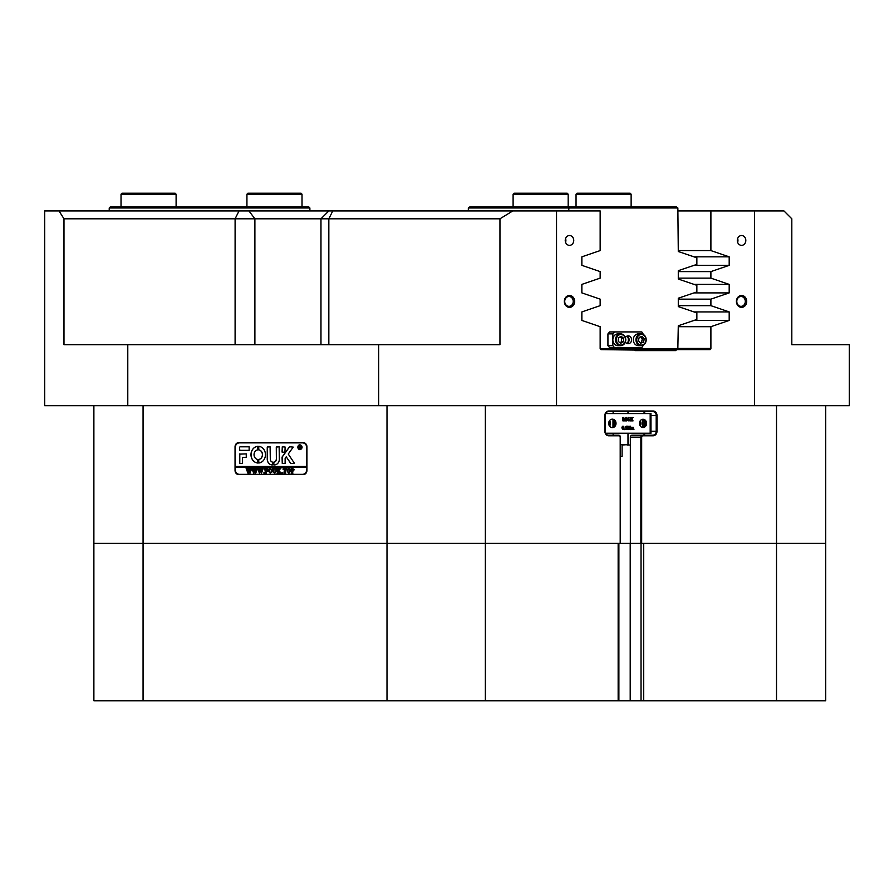 <?xml version="1.0" encoding="UTF-8"?>
<svg xmlns="http://www.w3.org/2000/svg" width="894" height="894" viewBox="0 0 894 894"><rect width="100%" height="100%" fill="white"/><g stroke="black" fill="none" stroke-linecap="round" stroke-linejoin="round"><path stroke-width="1.34" d="M676.523 206.995L677.864 207.978L676.523 206.995L469.674 206.995L468.333 207.978L468.333 210.928M849.3 389.952L849.3 405.686L754.514 405.686L754.514 210.928L677.864 210.928L677.864 207.978L678.289 251.516L696.862 257.807L696.862 264.389L678.289 270.67L678.289 279.062L696.862 285.342L696.862 291.936L678.289 298.216L678.289 306.597L696.862 312.889L696.862 319.471L678.289 325.751L677.864 347.654L677.015 348.638L600.176 348.638M109.224 207.978L110.208 206.995L308.899 206.995L309.883 207.978L109.224 207.978L109.224 210.928M309.883 210.928L309.883 207.978M627.443 343.184A5.9 5.107 90 0 0 628.37 339.787A5.9 5.107 90 0 0 627.443 336.39M677.864 207.978L468.333 207.978M568.662 210.928L569.02 206.995M619.687 347.654L619.687 348.638M626.839 347.654L626.839 348.638M622.079 444.664L622.079 456.476L620.425 456.476M620.425 444.664L627.99 444.664L627.99 433.232M564.337 301.423A5.956 5.152 90 0 0 569.489 307.38A5.956 5.152 90 0 0 574.641 301.423A5.956 5.152 90 0 0 569.489 295.478A5.956 5.152 90 0 0 564.337 301.423M564.717 301.423A4.917 4.258 90 0 0 568.975 306.34A4.917 4.258 90 0 0 573.233 301.423A4.917 4.258 90 0 0 568.975 296.506A4.917 4.258 90 0 0 564.717 301.423M736.41 301.423A5.956 5.152 90 0 0 741.562 307.38A5.956 5.152 90 0 0 746.713 301.423A5.956 5.152 90 0 0 741.562 295.478A5.956 5.152 90 0 0 736.41 301.423M736.79 301.423A4.917 4.258 90 0 0 741.048 306.34A4.917 4.258 90 0 0 745.305 301.423A4.917 4.258 90 0 0 741.048 296.506A4.917 4.258 90 0 0 736.79 301.423M737.304 240.441A4.917 4.258 90 0 0 741.562 245.358A4.917 4.258 90 0 0 745.819 240.441A4.917 4.258 90 0 0 741.562 235.524A4.917 4.258 90 0 0 737.304 240.441M737.628 242.319A4.917 4.258 90 0 0 737.952 240.441A4.917 4.258 90 0 0 737.628 238.553M565.231 240.441A4.917 4.258 90 0 0 569.489 245.358A4.917 4.258 90 0 0 573.747 240.441A4.917 4.258 90 0 0 569.489 235.524A4.917 4.258 90 0 0 565.231 240.441M565.556 242.319A4.917 4.258 90 0 0 565.88 240.441A4.917 4.258 90 0 0 565.556 238.553M620.425 543.396L640.864 543.396L640.864 437.166A1.967 1.699 -90 0 1 642.562 435.199L652.788 435.199A3.934 3.408 90 0 0 656.196 431.266L656.196 415.52A3.934 3.408 90 0 0 652.788 411.586L608.49 411.586A3.934 3.408 90 0 0 605.082 415.52L605.082 431.266A3.934 3.408 90 0 0 608.49 435.199L618.715 435.199A1.967 1.699 -90 0 1 620.425 437.166L620.425 543.396L93.881 543.396L93.881 405.686M242.967 218.795L63.977 218.795L63.977 344.704L499.958 344.704L499.958 218.795L242.967 218.795M613.128 411.586L613.128 413.553M613.128 433.232L613.128 435.199M627.107 444.664L622.079 445.033M825.698 405.686L825.698 543.396L640.864 543.396M63.977 218.795L59.004 210.928L556.537 210.928L556.537 405.686L754.514 405.686M556.537 405.686L378.665 405.686L378.665 344.704M59.004 210.928L44.7 210.928L44.7 405.686L378.665 405.686M306.944 446.799L306.944 470.412A4.135 3.576 90 0 1 303.368 474.546L238.62 474.546A4.135 3.576 90 0 1 235.044 470.412L235.044 446.799A4.135 3.576 90 0 1 238.62 442.675L303.368 442.675A4.135 3.576 90 0 1 306.944 446.799M635.086 350.604L675.976 350.604L601.181 349.621A1.185 1.017 -90 0 1 600.153 348.436L600.153 326.69L581.86 320.432L581.86 311.917L600.153 305.67L600.153 299.144L581.86 292.897L581.86 284.381L600.153 278.135L600.153 271.597L581.86 265.35L581.86 256.835L600.153 250.588L600.153 210.928L556.537 210.928M710.898 210.928L710.898 250.588L729.191 256.835L729.191 265.35L710.898 271.597L710.898 278.135L729.191 284.381L729.191 292.897L710.898 299.144L710.898 305.67L729.191 311.917L729.191 320.432L710.898 326.69L710.898 348.436A1.185 1.017 -90 0 1 709.87 349.621L635.086 349.621M675.976 350.604L675.976 349.621M678.289 299.144L710.898 299.144M678.289 305.67L710.898 305.67M678.289 271.597L710.898 271.597M678.289 278.135L710.898 278.135M678.289 326.69L710.898 326.69M678.289 250.588L710.898 250.588M620.201 543.396L620.201 437.166A1.375 1.196 90 0 0 619.006 435.791L608.792 435.791A4.526 3.922 -90 0 1 604.869 431.266L604.869 415.52A4.526 3.922 -90 0 1 608.792 410.994L653.089 410.994A4.526 3.922 -90 0 1 657.001 415.52L657.001 431.266A4.526 3.922 -90 0 1 653.089 435.791L642.864 435.791A1.375 1.196 90 0 0 641.668 437.166L641.668 543.396M512.798 210.928L499.958 218.795M754.514 210.928L783.949 210.928L791.816 218.795L791.816 344.704L849.3 344.704L849.3 403.943M127.786 405.686L127.786 344.704M807.986 344.704L791.816 344.704M694.012 265.35L729.191 265.35M694.012 256.835L729.191 256.835M694.012 320.432L729.191 320.432M694.012 311.917L729.191 311.917M694.012 292.897L729.191 292.897M694.012 284.381L729.191 284.381M303.368 474.546L239.313 474.546A4.135 3.576 90 0 1 236.452 472.881M236.452 444.329A4.135 3.576 90 0 1 239.313 442.675M627.107 445.033L630.337 445.033L630.337 437.166A1.967 1.699 -90 0 1 632.047 435.199L642.562 435.199L642.864 435.791M632.047 435.199L642.562 435.199M642.261 435.199A3.934 3.408 90 0 0 645.211 433.232M645.211 413.553A3.934 3.408 90 0 0 642.261 411.586M638.405 333.887A5.9 5.107 90 0 0 633.298 339.787A5.9 5.107 90 0 0 638.405 345.687L641.065 345.687A5.9 5.107 -90 0 1 635.947 339.787A5.9 5.107 -90 0 1 641.065 333.887A5.9 5.107 -90 0 1 646.172 339.787A5.9 5.107 -90 0 1 641.065 345.687C644.216 345.341 645.949 343.374 646.25 339.787C645.949 336.2 644.216 334.233 641.065 333.887L638.405 333.887M643.512 344.983L641.814 347.654L609.63 347.654L607.931 345.687L612.848 345.687L612.848 339.787A5.9 5.107 90 0 0 617.955 345.687L620.615 345.687C623.766 345.341 625.498 343.374 625.811 339.787C625.498 336.2 623.766 334.233 620.615 333.887A5.9 5.107 -90 0 1 625.722 339.787A5.9 5.107 -90 0 1 620.615 345.687A5.9 5.107 -90 0 1 615.508 339.787A5.9 5.107 -90 0 1 620.615 333.887L617.955 333.887A5.9 5.107 90 0 0 612.848 339.787L612.848 333.887L607.931 333.887L609.63 331.92L641.814 331.92L643.512 334.579M626.951 336.122A3.934 3.408 -90 0 1 626.951 343.452M625.409 342.067A3.934 3.408 90 0 0 631.589 339.787A3.934 3.408 90 0 0 625.409 337.507M607.931 345.687L607.931 333.887M614.558 331.92L612.848 333.887M612.848 345.687L614.558 347.654M621.196 336.289L618.436 337.753L618.145 341.251L620.626 343.285L623.386 341.821L623.677 338.323L621.196 336.289M642.149 336.401L639.21 337.306L638.428 340.692L640.562 343.162L643.501 342.268L644.283 338.882L642.149 336.401M640.149 342.693L641.534 342.268L642.317 338.882L640.585 336.882M642.317 338.882L644.283 338.882M641.534 342.268L643.501 342.268M619.855 342.648L621.419 341.821L621.71 338.323L620 336.926M621.71 338.323L623.677 338.323M621.419 341.821L623.386 341.821M300.004 449.458A2.257 1.956 -90 0 0 300.004 444.933M301.915 447.201A2.257 1.956 -90 0 0 297.993 447.201A2.257 1.956 -90 0 0 301.915 447.201M297.825 447.201A2.458 2.134 -90 0 0 302.083 447.201A2.458 2.134 -90 0 0 297.825 447.201M300.004 444.743A2.458 2.134 -90 0 0 300.004 449.66M294.394 463.226L288.248 454.04L293.21 447.101L289.902 446.799A0.983 0.849 -90 0 0 289.243 447.156L282.269 456.756A0.983 0.849 -90 0 0 282.068 457.393L282.269 463.528L285.13 463.293L285.13 458.533L286.225 456.812L290.516 463.148A0.983 0.849 -90 0 0 291.187 463.528L294.394 463.226M265.451 454.677A8.359 7.241 -90 0 0 258.69 446.329L258.657 449.883A4.816 4.179 90 0 1 262.389 454.677A4.816 4.179 90 0 1 258.657 459.46L258.69 463.014A8.359 7.241 -90 0 0 265.451 454.677M258.779 446.329L258.757 449.883A4.816 4.179 90 0 1 262.49 454.677A4.816 4.179 90 0 1 258.757 459.46L258.779 463.014M275.978 468.78L276.916 468.49L276.347 471.239L274.771 473.272L273.262 472.3L272.603 468.49L274.302 468.49L273.732 471.417L274.793 473.082L276.067 471.272L275.643 468.624M279.99 469.149L278.716 470.579L281.342 473.205L279.487 473.205L278.168 470.847L278.727 473.205L277.028 473.205L277.598 472.356L277.028 468.49L278.727 468.49L278.168 470.769L279.397 468.49L280.872 468.49L279.99 469.149M282.191 473.272L282.191 472.49L282.191 473.272M283.107 469.495L283.163 468.49L286.516 468.49L286.572 469.495L285.097 468.679L285.655 473.205L283.957 473.205L284.527 468.679L283.107 469.495M286.907 470.836L287.566 469.026L288.941 468.422L290.885 470.825L288.885 473.272L286.907 470.836L287.566 469.026M306.776 469.428A4.917 4.258 -90 0 1 302.507 474.345L239.48 474.345A4.917 4.258 -90 0 1 235.211 469.428L235.211 467.461L306.776 467.461L306.944 469.428M294.294 469.775L292.304 470.959L292.874 473.205L291.165 473.205L291.735 472.356L291.165 468.49L292.673 468.49L294.294 469.775M268.345 470.836L268.993 469.026L270.368 468.422L272.312 470.825L270.323 473.272L268.345 470.836L268.993 469.026M267.664 469.54L265.898 468.679L265.898 470.713L267.261 470.065L267.261 471.574L265.898 470.914L266.468 473.205L264.758 473.205L265.328 472.356L264.758 468.49L267.719 468.49L267.664 469.54M263.965 473.272L263.965 472.49L263.965 473.272M261.976 468.624L263.182 468.624L261.417 473.272L260.411 470.467L259.439 473.272L257.617 468.49L259.126 468.49L259.685 472.166L260.243 469.92L259.45 468.49L261.026 468.49L261.506 472.121L261.976 468.624L263.182 468.49M256.243 468.624L257.45 468.624L255.684 473.272L254.667 470.467L253.706 473.272L251.885 468.49L253.382 468.49L253.941 472.166L254.511 469.92L253.706 468.49L255.293 468.49L255.773 472.121L256.243 468.624L257.45 468.49M250.51 468.624L251.717 468.624L249.951 473.272L248.934 470.467L247.973 473.272L246.141 468.49L247.649 468.49L248.208 472.166L248.767 469.92L247.973 468.49L249.56 468.49L250.041 472.121L250.51 468.624L251.717 468.49M306.776 467.461L306.865 466.478L235.211 466.478L235.211 447.782A4.917 4.258 -90 0 1 239.48 442.865L303.2 442.865A4.917 4.258 -90 0 1 306.229 444.329M306.776 466.478L306.776 447.782A4.917 4.258 -90 0 0 302.507 442.865M249.147 450.341L249.147 446.799L240.33 446.799A0.983 0.849 -90 0 0 239.48 447.782L239.681 450.341L249.147 450.341M242.542 457.426L246.252 457.426L246.252 453.884L239.48 454.13L239.681 463.528L242.542 463.282L242.542 457.426M272.838 462.142A2.95 2.559 90 0 1 270.312 459.192L270.1 446.799L267.25 447.045L267.25 459.192A5.71 4.939 -90 0 0 272.189 464.902A5.71 4.939 -90 0 0 272.86 464.846L272.838 462.142M257.774 449.883L257.751 446.329A8.359 7.241 -90 0 0 250.979 454.677A8.359 7.241 -90 0 0 257.74 463.014L257.774 459.46A4.816 4.179 90 0 1 254.041 454.677A4.816 4.179 90 0 1 257.774 449.883M282.269 446.799L282.068 452.073L284.929 452.308L285.13 447.045L282.269 446.799M276.28 459.192A2.95 2.559 90 0 1 273.754 462.142L273.72 464.846A5.71 4.939 -90 0 0 274.402 464.902A5.71 4.939 -90 0 0 279.341 459.192L279.14 446.799L276.28 447.045L276.369 459.192A2.95 2.559 90 0 1 273.855 462.142L273.821 464.846A5.71 4.939 -90 0 0 274.447 464.902M300.585 448.084L299.434 447.346L299.769 448.654L298.775 448.654L298.775 445.894L300.663 446.575L300.585 448.084M301.177 448.654L299.646 447.358M302.507 474.345L303.2 474.345A4.917 4.258 -90 0 0 306.229 472.881M235.312 466.478L235.312 467.461M276.581 446.799L276.369 459.192M282.37 446.799L282.37 452.308M257.796 446.329A8.359 7.241 -90 0 0 251.069 454.677A8.359 7.241 -90 0 0 257.796 463.014M267.552 446.799L267.34 459.192A5.71 4.939 -90 0 0 272.234 464.902M239.782 453.884L239.782 463.528M291.288 463.528A0.983 0.849 -90 0 1 290.617 463.148L286.225 456.812M289.991 446.799A0.983 0.849 -90 0 0 289.343 447.156L282.37 456.756A0.983 0.849 -90 0 0 282.169 457.393L282.37 463.528M240.43 446.799A0.983 0.849 -90 0 0 239.57 447.782L239.782 450.341M299.769 448.654L299.077 448.453M299.166 448.453L299.054 446.061M300.362 446.609L299.434 446.084L299.434 447.235L300.362 446.609L299.725 446.005M299.468 447.235L300.261 446.609M293.109 471.049L292.304 470.959M292.874 473.205L291.265 473.082M291.779 472.881L291.656 468.78M291.265 468.624L292.673 468.49M292.819 470.847L293.713 469.808L292.304 468.758L292.304 470.78L293.612 469.808L292.718 468.679M287.667 469.026L289.03 468.422M288.986 473.272L287.008 470.836M288.885 473.082L290.304 470.914L289.891 469.093L288.002 469.093L288.013 472.602L288.885 473.082L290.204 470.914L288.885 468.624M283.219 469.495L283.264 468.49L286.516 468.49M286.46 469.082L285.689 468.679M285.655 473.205L284.057 473.082M284.56 472.892L284.527 468.679M281.342 473.205L279.487 473.082M279.911 472.859L278.168 470.847M278.727 473.205L277.129 473.082M277.621 472.904L277.553 468.858M277.129 468.624L278.727 468.49M279.677 469.059L278.168 470.769M279.856 468.825L280.872 468.49M275.598 468.624L276.916 468.49M274.871 473.272L273.262 472.3M273.363 472.3L273.162 469.339M273.262 469.339L272.748 468.624M272.692 468.624L274.302 468.49M276.078 468.78L276.157 471.272L274.793 473.082M269.094 469.026L270.469 468.422M270.413 473.272L268.435 470.836M270.312 473.082L271.731 470.914L271.318 469.093L269.429 469.093L269.452 472.602L270.312 473.082L271.631 470.914L270.312 468.624M267.775 469.54L266.803 468.679M267.25 470.065L266.635 470.713M267.261 471.574L266.635 470.914M266.468 473.205L264.859 473.082M265.362 472.904L265.294 468.858M264.859 468.624L267.719 468.49M261.417 473.272L260.411 470.467M259.685 473.272L258.053 468.881M257.718 468.624L259.126 468.49M260.243 469.92L259.685 472.166M259.539 468.624L261.026 468.49M262.434 468.914L261.506 472.121M255.684 473.272L254.667 470.467M253.952 473.272L252.32 468.881M251.974 468.624L253.382 468.49M254.511 469.92L253.941 472.166M253.807 468.624L255.293 468.49M256.69 468.914L255.773 472.121M249.951 473.272L248.934 470.467M248.219 473.272L246.588 468.881M246.241 468.624L247.649 468.49M248.767 469.92L248.208 472.166M248.074 468.624L249.56 468.49M250.957 468.914L250.041 472.121M612.356 419.163A4.224 3.665 90 0 0 608.691 423.398A4.224 3.665 90 0 0 612.356 427.623A4.224 3.665 90 0 0 616.022 423.398A4.224 3.665 90 0 0 612.356 419.163M643.021 419.264A4.135 3.576 90 0 0 639.445 423.398A4.135 3.576 90 0 0 643.021 427.522A4.135 3.576 90 0 0 646.597 423.398A4.135 3.576 90 0 0 643.021 419.264M605.54 413.553L650.966 413.553L650.966 433.232L650.184 433.232L650.184 413.553M605.54 433.232L650.184 433.232M631.265 427.433L633.153 427.243L632.181 427.712M632.751 429.489L632.684 427.522M631.544 429.489L631.499 427.522M633.153 427.243L633.947 429.578L633.008 429.578L632.974 427.522L632.762 429.578L631.834 429.578L631.79 427.522L631.589 429.578L630.359 429.578L630.516 427.578M630.661 429.578L630.359 427.522L631.309 427.433M627.342 429.489L627.085 426.214L628.124 426.214L629.968 428.751L629.365 426.304M629.678 428.349L629.622 426.416M629.912 426.416L630.583 426.214L630.169 429.634L628.147 427.366M630.091 429.634L628.147 426.963L628.549 429.578L627.599 429.355M626.728 428.74L625.934 427.902L626.605 427.041L625.174 426.863L626.795 426.427L626.817 429.221L625.141 429.377L626.728 428.74L625.699 427.902M625.912 429.399L626.437 428.74M625.934 427.902L625.822 426.494M624.448 429.623L624.75 429.064L624.448 429.623M623.051 429.623L621.855 427.924L622.392 426.326L623.654 426.561L623.978 427.868L623.051 429.623L622.157 427.924L623.073 426.17M624.705 420.873L623.531 418.046L623.934 420.873L622.917 420.873L622.917 417.509L623.755 417.509L624.839 420.124L625.923 417.509L626.728 417.509L626.728 420.873L625.509 420.873L625.923 418.046L624.75 420.873L623.531 418.75M622.727 420.783L622.917 417.509M624.694 419.767L625.923 417.509M625.319 420.783L625.621 418.75M628.75 420.873L628.504 419.755L626.761 420.873L628.415 417.464L629.901 420.873L627.633 419.755M626.471 420.783L628.337 417.464M631.823 420.873L631.477 419.431L631.019 420.873L629.991 420.873L631.365 419.241L630.013 417.509L631.354 417.509L631.622 418.861L631.946 417.509L633.008 417.509L631.734 419.051L633.064 420.873L631.522 420.873L631.32 419.666M629.689 420.783L631.075 419.241L630.013 417.509M631.477 418.627L631.946 417.509M608.915 421.946A4.224 3.665 -90 0 1 608.915 424.84M609.552 426.114A4.224 3.665 90 0 0 609.552 420.672M640.216 425.957A4.135 3.576 90 0 0 640.216 420.828M611.719 427.555A4.224 3.665 90 0 0 614.737 423.398A4.224 3.665 90 0 0 611.719 419.23M642.384 427.455A4.135 3.576 90 0 0 645.323 423.398A4.135 3.576 90 0 0 642.384 419.331M639.579 422.27A4.135 3.576 -90 0 1 639.579 424.516M627.689 419.61L628.75 419.61L628.247 418.258L627.689 419.61L628.448 419.61L628.091 418.638M622.559 427.98L622.705 429.12L623.476 428.964L623.073 426.304L622.559 427.98M622.76 429.489L622.772 426.304M625.934 429.623L625.141 429.377M625.476 426.863L626.258 426.17M627.901 429.355L627.946 426.684L627.085 426.304M630.661 427.522L631.22 427.243M513.1 194.21L514.084 193.227L567.198 193.227L568.182 194.21L513.1 194.21L513.1 206.995M630.147 193.227L631.13 194.21L576.049 194.21L577.032 193.227L630.147 193.227L631.13 194.21L631.13 206.995L631.13 194.21M246.934 194.21L247.917 193.227L301.032 193.227L302.016 194.21L246.934 194.21L246.934 206.995M121.025 194.21L122.009 193.227L175.123 193.227L176.107 194.21L121.025 194.21L121.025 206.995M143.062 405.686L143.062 700.773L93.881 700.773L93.881 543.396L618.156 543.396L618.156 700.773L641.032 700.773L641.032 543.396M776.517 700.773L643.714 700.773L643.714 543.396L825.698 543.396L825.698 700.773L776.517 700.773L776.517 405.686M643.714 700.773L641.032 700.773M485.364 405.686L485.364 700.773L618.156 700.773M485.364 700.773L387.001 700.773L387.001 405.686M143.062 700.773L387.001 700.773M825.698 700.773L825.698 543.396M618.883 543.396L618.883 700.773M630.337 445.033L630.337 543.396M235.1 344.704L235.1 218.795L239.033 210.928M677.183 348.436L710.898 348.436M332.769 210.928L328.836 218.795L328.836 344.704M248.934 210.928L254.891 218.795L254.891 344.704M650.966 415.52L657.001 415.52M650.966 431.266L657.001 431.266M641.668 437.166L630.337 437.166M652.788 435.199L653.089 435.791M652.788 411.586L653.089 410.994M608.49 411.586L608.792 410.994M608.49 435.199L608.792 435.791M618.715 435.199L619.006 435.791M625.509 339.787A5.308 4.604 90 0 0 620.917 334.479A5.308 4.604 90 0 0 616.312 339.787A5.308 4.604 90 0 0 620.917 345.095A5.308 4.604 90 0 0 625.509 339.787M645.96 339.787A5.308 4.604 90 0 0 641.356 334.479A5.308 4.604 90 0 0 636.751 339.787A5.308 4.604 90 0 0 641.356 345.095A5.308 4.604 90 0 0 645.96 339.787M605.204 414.503L605.204 432.283M612.982 427.008L612.982 419.778M614.033 420.895L614.033 425.89M642.864 427.321L642.864 419.476M644.216 420.403L644.216 426.382M630.203 543.396L630.203 700.773M627.99 411.586L627.99 413.553M320.968 344.704L320.968 218.795L328.836 210.928M568.182 194.21L568.182 206.995L568.182 194.21L567.198 193.227M302.016 194.21L302.016 206.995M176.107 194.21L176.107 206.995M576.049 206.995L576.049 194.21"/></g></svg>
